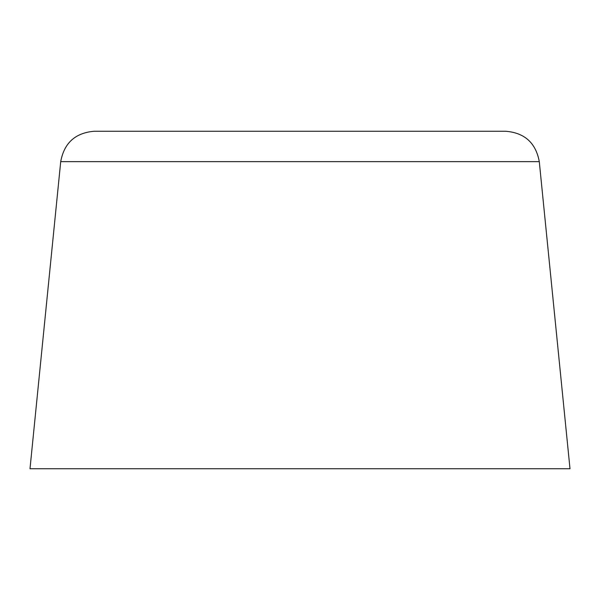<?xml version="1.0" encoding="UTF-8"?>
<svg xmlns="http://www.w3.org/2000/svg" width="600" height="600" viewBox="0 0 600 600"><rect width="100%" height="100%" fill="white"/><g stroke="black" fill="none" stroke-linecap="round" stroke-linejoin="round"><path stroke-width="0.9" d="M60.713 161.64L30 468.75L570 468.75L539.287 161.64C535.852 142.942 524.655 132.81 505.71 131.25L94.29 131.25C75.345 132.81 64.148 142.942 60.713 161.64L539.287 161.64"/></g></svg>
